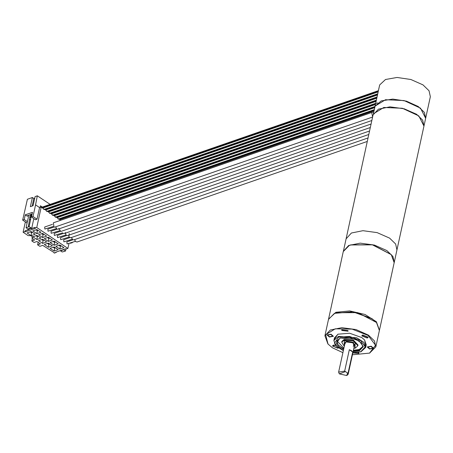 <?xml version="1.0" encoding="UTF-8"?>
<svg xmlns="http://www.w3.org/2000/svg" width="453" height="453" viewBox="0 0 453 453"><rect width="100%" height="100%" fill="white"/><g stroke="black" fill="none" stroke-linecap="round" stroke-linejoin="round"><path stroke-width="0.68" d="M394.229 262.383L392.904 256.443L386.851 250.577L374.416 245.067L360.248 243.176L348.708 245.486L343.346 251.29L346.064 238.822L351.426 233.018L362.966 230.707L377.134 232.599L389.569 238.108L377.134 232.599L362.966 230.707L351.426 233.018L346.064 238.822L373.062 114.977L378.431 109.173L389.971 106.863L404.133 108.754L416.567 114.269L422.626 120.13L423.946 126.07L418.776 115.9L402.366 108.295L383.816 107.469L373.414 113.884L375.101 106.127L385.509 99.711L404.059 100.538L420.469 108.142L425.639 118.312L430.35 96.704L429.031 90.764L422.972 84.898L410.882 79.485L397.038 77.491L385.503 79.507L379.654 84.932L375.101 106.127L381.233 100.934L392.751 99.105L406.386 101.155L418.261 106.512L424.319 112.372L425.639 118.312L396.947 249.914L395.622 243.974L389.569 238.108L395.622 243.974L396.947 249.914L394.195 262.519M371.856 120.521L58.001 229.241L56.868 229.059L55.623 226.84M371.098 124.009L61.166 231.37L60.753 231.426L58.794 228.391M56.359 228.606L48.007 231.189L47.842 229.144L53.907 227.044M59.53 230.736L51.178 233.318L51.013 231.268L57.078 229.173M53.188 226.483L44.836 229.065L44.671 227.021L52.44 224.326M372.615 117.027L54.83 227.117L54.032 227.1L53.329 222.819L371.698 112.531L372.649 116.874M62.701 232.859L54.349 235.441L54.19 233.397L60.243 231.296M370.333 127.497L64.337 233.499L63.295 233.363M71.478 237.474L72.639 239.631L73.85 239.875L368.057 137.961M69.19 233.442L68.845 236.857L70.679 237.751L368.816 134.473M69.762 237.678L63.703 239.773L63.862 241.823L72.214 239.235M66.591 235.549L60.532 237.649L60.691 239.694L69.043 237.112M72.933 239.801L66.874 241.902L67.033 243.946L75.385 241.364M74.649 239.597L75.498 241.489L77.016 242.004L367.292 141.449M63.42 233.425L57.361 235.52L57.52 237.57L65.872 234.982M65.175 232.406L66.212 235.317L67.508 235.622L369.574 130.985M375.22 105.589L375.361 104.45M59.235 219.071L60.43 220.356M56.359 217.14L58.867 219.201L374.269 109.937M53.482 215.215L55.991 217.27L374.959 106.778M50.606 213.284L53.114 215.339L375.599 103.629M47.729 211.358L50.238 213.414L376.222 100.487M44.853 209.428L47.361 211.483L376.913 97.321M39.581 207.559L35.572 204.869L33.035 216.506L37.044 219.195L39.581 207.559L41.217 206.993L44.485 209.558L377.604 94.162M50.113 204.371L37.339 195.809L35.572 204.869M33.035 216.506L31.455 217.055L32.48 212.344L25.255 214.847L24.23 219.558L22.65 220.107L27.407 199.246L32.373 197.531L33.788 198.476L34.745 198.148M69.722 240.101L69.535 240.979M68.964 243.584L67.916 248.391L66.053 249.037L65.668 248.776L55.736 252.219L56.121 252.48L54.258 253.125L54.598 252.887L42.695 245.367L39.87 246.347L37.605 244.83L40.43 243.85L36.92 241.5L34.094 242.474L31.829 240.956L34.655 239.977L31.97 238.182L32.769 236.97L30.747 235.617L28.12 235.6L23.092 232.225L24.955 231.579L25.334 231.84L35.272 228.397L34.887 228.142L36.75 227.497L67.916 248.391M41.217 206.993L36.75 227.497M60.215 250.668L62.208 252.004L64.603 251.313L65.504 251.002L63.375 249.575M61.008 250.396L61.302 250.594L62.882 250.045L62.588 249.846M65.504 251.002L65.951 248.963M70.328 243.114L70.64 243.329L72.299 242.434M71.908 242.57L72.225 242.78M32.373 197.531L30.379 206.67L33.092 205.73L35.085 196.591L37.339 195.809M32.135 206.064L33.788 198.476M40.102 207.378L40.447 205.798L42.339 207.066M31.653 214.173L31.97 214.065L31.546 214.099L31.41 215.917L30.957 215.611L30.051 215.922L28.318 226.987L26.059 227.768L28.55 229.439L29.343 229.167L28.55 228.635L30.13 228.086L30.923 228.618L31.71 228.346L33.828 218.646M31.455 217.055L35.464 219.745L37.044 219.195M30.742 228.493L30.662 228.85L35.062 227.327L34.887 228.142M28.182 226.896L29.083 226.579L31.71 228.346M26.059 227.768L28.805 215.164L30.617 214.535M31.546 214.099L30.64 214.416L30.504 215.77M30.957 215.611L30.623 219.518L29.083 226.579M25.255 214.847L27.452 216.319L27.452 215.634L28.805 215.164M29.343 229.167L29.434 228.737M24.955 231.579L25.13 230.77L29.53 229.241L29.36 228.352M25.34 221.908L23.092 232.225M22.65 220.107L26.659 222.791L27.18 222.61M30.662 228.85L30.572 228.38M25.13 230.77L25.334 231.84M58.211 249.677L54.15 251.087L50.073 248.352L54.133 246.947L58.211 249.677M52.457 245.82L48.397 247.23L44.32 244.495L48.38 243.091L52.457 245.82M46.704 241.964L42.644 243.374L38.567 240.639L42.627 239.229L46.704 241.964M40.951 238.108L36.891 239.518L32.814 236.783L36.874 235.373L40.951 238.108M35.198 234.252L31.138 235.656L27.061 232.927L31.121 231.517L35.198 234.252M63.947 247.695L59.887 249.099L55.804 246.364L59.87 244.96L63.947 247.695M58.194 243.833L54.128 245.243L50.051 242.508L54.117 241.104L58.194 243.833M52.44 239.977L48.375 241.387L44.298 238.652L48.363 237.242L52.44 239.977M46.687 236.121L42.622 237.531L38.545 234.796L42.61 233.386L46.687 236.121M40.934 232.264L36.869 233.669L32.792 230.939L36.857 229.529L40.934 232.264M54.139 252.587L54.145 253.046M32.299 236.659L31.97 238.182M56.212 252.055L56.121 252.48M61.302 250.594L61.37 250.266M32.378 238.454L31.829 240.956M38.154 242.327L37.605 244.83M54.15 251.087L54.57 248.17L53.216 247.264M55.487 247.853L54.57 248.17M55.351 247.763L54.57 248.029L53.352 247.219M54.722 247.338L54.57 248.029M48.397 247.23L48.816 244.314L47.463 243.408M49.734 243.991L48.816 244.314M49.598 243.901L48.816 244.173L47.599 243.357M48.964 243.482L48.816 244.173M42.644 243.374L43.063 240.458L41.71 239.552M43.981 240.135L43.063 240.458M43.845 240.045L43.063 240.316L41.846 239.501M43.211 239.62L43.063 240.316M36.891 239.518L37.31 236.596L35.957 235.69M38.228 236.279L37.31 236.596M38.092 236.189L37.31 236.46L36.093 235.645M37.457 235.764L37.31 236.46M31.138 235.656L31.557 232.74L30.204 231.834M32.474 232.423L31.557 232.74M32.339 232.332L31.557 232.604L30.34 231.789M31.704 231.908L31.557 232.604M59.887 249.099L60.306 246.183L58.952 245.277M61.223 245.866L60.306 246.183M61.087 245.775L60.306 246.047L59.088 245.232M60.453 245.35L60.306 246.047M54.128 245.243L54.553 242.327L53.199 241.421M55.47 242.01L54.553 242.327M55.334 241.919L54.553 242.185L53.335 241.375M54.7 241.494L54.553 242.185M48.375 241.387L48.799 238.471L47.446 237.565M49.717 238.148L48.799 238.471M49.581 238.057L48.799 238.329L47.582 237.514M48.947 237.638L48.799 238.329M42.622 237.531L43.046 234.609L41.693 233.703M43.964 234.292L43.046 234.609M43.828 234.201L43.041 234.473L41.829 233.657M43.194 233.776L43.041 234.473M36.869 233.669L37.293 230.753L35.94 229.847M38.211 230.435L37.293 230.753M38.075 230.345L37.288 230.617L36.076 229.801M37.44 229.92L37.288 230.617M24.23 219.558L27.39 221.676M29.722 219.83L30.623 219.518M29.496 219.677L30.396 219.365M29.915 217.74L30.821 217.423M29.688 217.587L30.594 217.276M30.504 215.045L31.41 214.728M42.004 207.519L378.329 91.013M41.704 207.321L378.402 90.685M44.881 209.45L377.598 94.19M47.758 211.375L376.907 97.355M50.634 213.306L376.216 100.521M53.511 215.232L375.526 103.686M56.387 217.163L374.954 106.806M59.264 219.093L374.263 109.971M379.053 87.701L378.634 89.626M379.031 87.684L378.742 88.935M352.881 352.694L360.933 351.794L365.69 347.434L363.748 342.287L356.675 337.757L338.459 336.375L333.889 340.503L334.461 337.87L338.034 334.138M364.563 339.926L366.262 344.807L365.69 347.434M334.059 339.716L337.881 334.206L349.637 333.221L361.817 337.627L364.676 340.05L365.86 346.653M342.893 352.683L332.462 347.791L328.029 344.037L325.639 334.778L335.22 328.838L352.123 329.099L368.136 335.435L375.548 345.22L369.54 353.091L352.428 354.761M363.164 335.316L362.434 335.973L366.788 337.745L367.519 337.083L363.164 335.316M342.417 330.458L347.434 331.081L347.36 330.588L342.343 329.971L342.417 330.458M329.552 336.755L332.757 336.16L330.871 334.461L327.666 335.056L329.552 336.755M335.396 345.367L333.81 345.486L333.08 346.143L337.434 347.915L337.876 347.683M353.283 352.711L358.255 353.261L358 352.496M371.047 346.471L367.847 347.066L369.733 348.77L372.932 348.176L371.047 346.471M327.921 343.918L324.92 335.792L330.282 329.988L341.822 327.678L355.99 329.569L368.425 335.078L374.484 340.945L375.803 346.885L369.693 353.023M324.92 335.792L328.482 319.444L334.444 313.368L352.881 311.823L371.987 318.731L376.477 322.536L379.365 330.537L375.803 346.885M334.597 313.306L352.955 311.709L371.822 318.533L376.364 322.411L357.774 312.632L336.092 312.717L334.597 313.306M367.241 338.051L361.8 335.837L362.711 335.01L368.159 337.225L367.241 338.051M347.978 330.605L348.068 331.217L341.8 330.441L341.709 329.829L347.978 330.605M331.035 334.172L333.391 336.302L329.388 337.043L327.032 334.914L331.035 334.172M338.329 348.006L337.887 348.215L332.445 346.007L333.357 345.18L335.118 345.01M358.544 352.406L358.895 353.397L352.83 352.938M369.569 349.059L367.207 346.924L371.211 346.183L373.572 348.312L369.569 349.059M353.408 350.271L359.223 349.501L362.881 346.471M336.839 340.798L343.867 348.193M344.184 339.422L353.436 340.124L358.017 345.039L357.864 345.73L353.283 340.815L344.037 340.112L341.709 342.208L341.862 341.517L344.184 339.422M349.308 349.71L352.694 351.987L351.454 350.69L349.308 349.71L344.654 371.047L348.046 373.317L348.187 374.24L346.907 375.441M345.112 371.67L339.405 373.906L346.766 375.509L347.468 373.249M352.694 351.987L348.046 373.317M339.303 373.782L338.646 372.156L344.654 371.047M379.421 330.26L376.381 321.749L365.067 314.501L349.693 310.905L335.928 312.287L328.55 319.167M328.606 318.889L343.283 251.568L349.24 245.492L350.605 244.965L372.445 244.852L391.279 254.66L394.167 262.661L379.489 329.982M349.393 245.43L350.894 244.841L372.462 244.728L391.166 254.535M27.616 215.571L27.452 216.319M42.78 208.04L378.102 91.88M42.486 207.842L378.187 91.551M45.362 209.773L377.479 94.722M45.657 209.971L377.411 95.045M48.239 211.698L376.794 97.888M48.533 211.896L376.72 98.21M51.115 213.629L376.103 101.053M51.41 213.827L376.03 101.376M53.992 215.554L375.412 104.213M54.286 215.753L375.344 104.541M56.868 217.485L374.835 107.338M57.163 217.683L374.767 107.661M59.751 219.416L374.15 110.504M60.045 219.614L374.076 110.826M352.898 352.627L360.684 351.749L365.209 346.907L360.65 340.594L349.671 336.494L338.708 337.021L334.444 343.323L343.357 350.543M343.572 349.552L336.279 343.289L340.073 337.932L349.676 337.468L359.291 341.058L363.289 346.596L359.325 350.837L353.114 351.63M343.719 348.884L338.227 345.226L336.749 341.126L340.322 337.978L355.594 339.195L361.398 342.983L362.825 346.811L359.076 350.197L353.261 350.967M353.833 348.329L355.112 348.012L355.095 342.513L344.286 340.758L344.291 346.251M344.693 344.416L345.962 341.879L352.932 342.796L354.235 346.5M345.016 342.927L346.211 341.924L347.728 341.653L352.174 342.496L353.38 343.181L354.557 344.637L353.187 346.245M373.816 112.016L371.698 112.531M378.408 90.645L41.67 207.298M377.677 93.828L43.731 209.507M376.987 96.987L46.608 211.438M376.296 100.153L49.485 213.363M375.605 103.318L52.361 215.294M375.033 106.444L55.238 217.219M374.342 109.609L58.114 219.15M376.216 103.414L377.672 102.91M328.029 344.037L327.808 343.793M334.744 313.238L334.444 313.368M376.256 322.293L376.477 322.536M369.54 353.091L369.846 352.955M333.889 340.503L335.905 345.95L343.34 350.611M341.709 342.208L344.274 346.347M353.81 348.425L355.362 348.063L357.864 345.73M346.766 375.509L347.066 375.378M339.405 373.906L339.184 373.657M354.699 344.354L348.187 374.24M345.158 342.27L338.646 372.156M349.546 245.362L349.24 245.492M391.058 254.41L391.279 254.66"/></g></svg>
